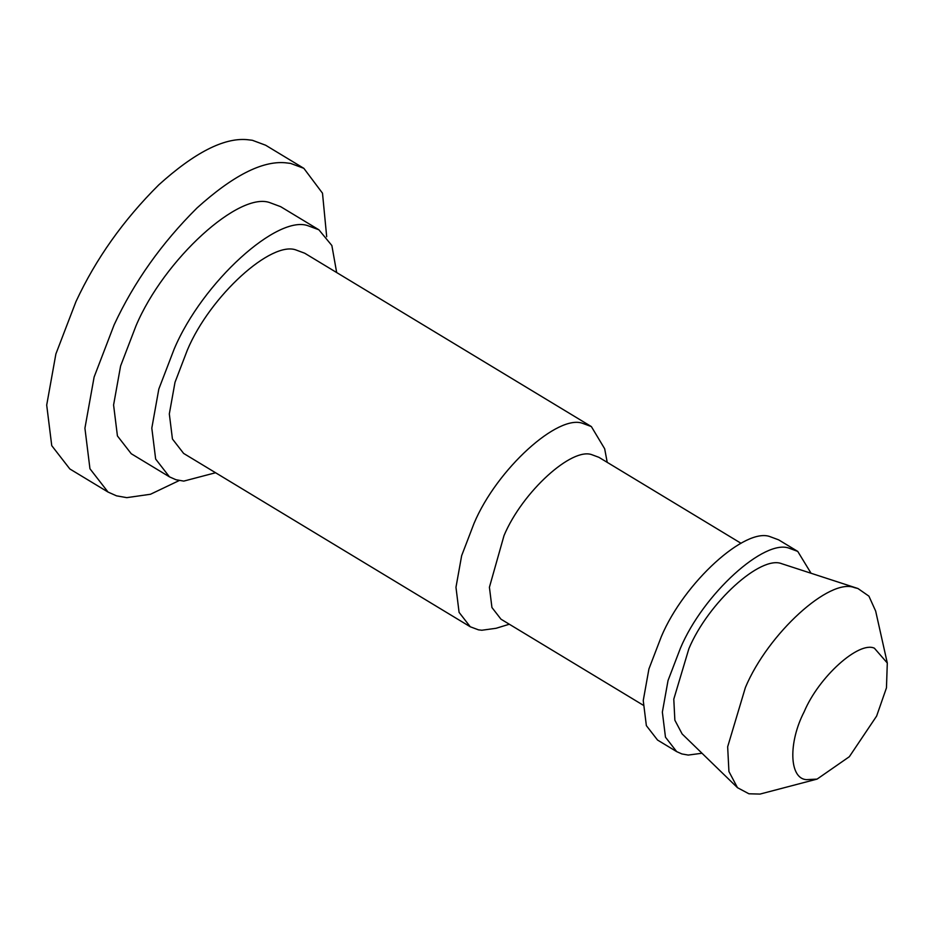 <?xml version="1.0" encoding="UTF-8"?>
<svg xmlns="http://www.w3.org/2000/svg" width="934" height="934" viewBox="0 0 934 934"><rect width="100%" height="100%" fill="white"/><g stroke="black" fill="none" stroke-linecap="round" stroke-linejoin="round"><path stroke-width="1.4" d="M336.672 272.541L331.862 245.525L318.879 229.787L280.655 206.671L270.521 202.9C240.201 190.303 163.999 259.173 135.897 326.071L120.603 365.965L113.586 404.994L117.427 435.944L131.239 453.726L169.451 476.842L175.919 479.726L183.764 481.103L215.579 472.744M318.879 229.787L308.734 226.016C278.414 213.419 202.211 282.29 174.121 349.188L158.815 389.081L151.81 428.111L155.651 459.061L169.451 476.842M607.217 462.353L604.672 448.775L591.362 426.581L583.143 423.534C558.567 413.318 496.818 469.125 474.052 523.344L461.653 555.672L455.967 587.299L459.084 612.377L470.281 626.784L478.488 629.843L481.862 630.24L496.106 628.278L509.322 624.227M591.362 426.581L304.706 253.219L296.498 250.16C271.922 239.956 210.173 295.763 187.395 349.97L175.008 382.298L169.323 413.925L172.44 439.003L183.624 453.422L470.281 626.784M741.036 543.296L598.881 457.31L592.238 454.846C572.367 446.592 522.445 491.704 504.033 535.544L489.416 587.252L491.938 607.52L500.974 619.184L643.141 705.158M810.957 573.091L797.753 551.41L778.641 539.852L770.422 536.793C745.846 526.589 684.097 582.396 661.33 636.603L648.932 668.931L643.246 700.558L646.363 725.636L657.548 740.055L676.66 751.613L681.902 753.948L688.253 755.069L701.994 753.248M797.753 551.41L789.534 548.351C764.958 538.147 703.209 593.954 680.442 648.161L668.043 680.489L662.358 712.117L665.475 737.195L676.66 751.613M887.3 663.023L875.66 611.069L868.924 596.161L857.937 588.513L854.505 587.649C829.929 577.446 768.18 633.252 745.414 687.459L727.656 746.815L728.929 771.531L737.475 787.689L748.928 793.783L760.031 794.075L817.098 779.096L849.345 756.703L876.629 716.063L886.459 687.856L887.3 663.023L874.387 648.196C858.941 640.957 818.908 676.671 804.162 711.79C788.366 742.215 789.008 778.512 806.404 779.656L817.098 779.096M857.937 588.513L781.735 563.716C760.825 555.029 708.276 602.523 688.895 648.663L673.788 699.169L674.862 720.207L682.135 733.961L737.475 787.689M326.69 236.722L322.499 193.198L303.842 168.33L290.556 163.392L285.103 162.75C261.94 160.8 232.578 175.872 197.016 207.967C161.664 243.097 134.041 282.033 114.158 324.787L94.112 377.067L84.924 428.204L89.956 468.763L108.052 492.066L116.516 495.837L126.79 497.647L150.479 494.261L179.223 480.543M303.842 168.33L265.63 145.225L252.343 140.275L246.88 139.633C223.728 137.683 194.365 152.756 158.792 184.85C123.44 219.98 95.817 258.916 75.934 301.67L55.888 353.951L46.7 405.087L51.744 445.646L69.828 468.95L108.052 492.066"/></g></svg>
